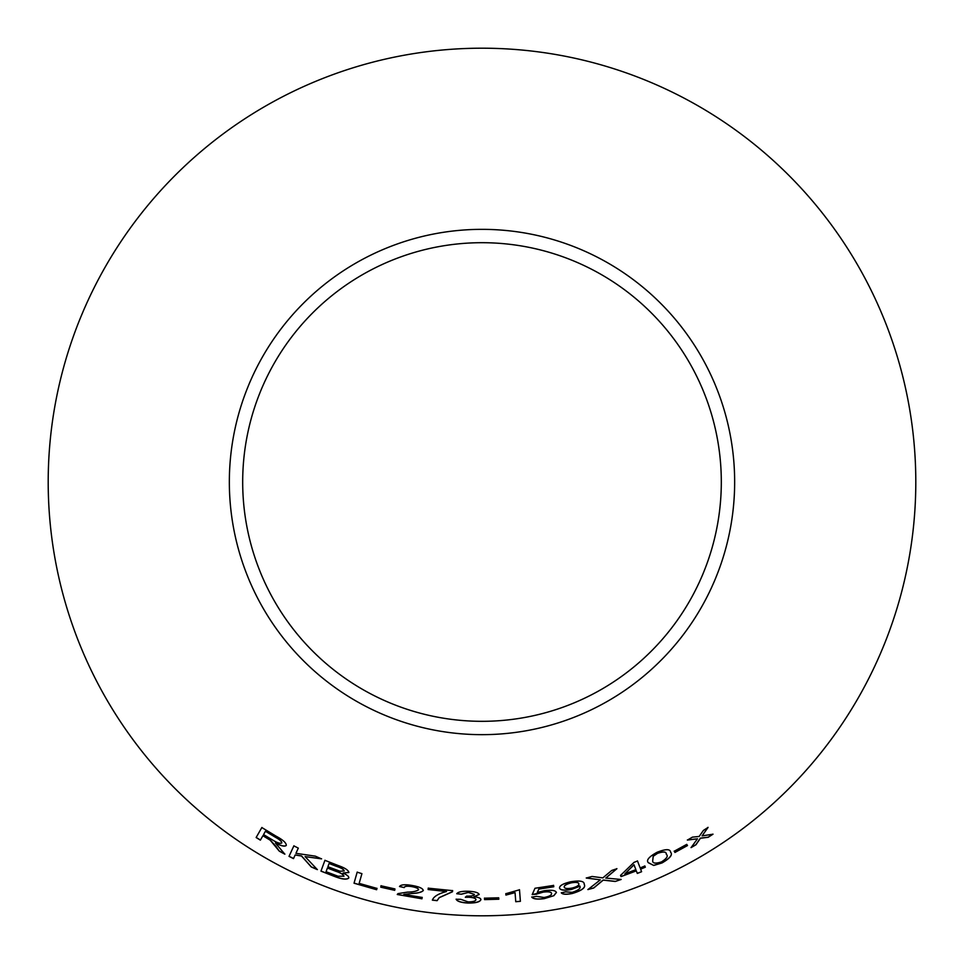 <?xml version="1.0" encoding="UTF-8"?>
<svg xmlns="http://www.w3.org/2000/svg" width="964" height="964" viewBox="0 0 964 964"><rect width="100%" height="100%" fill="white"/><g stroke="black" fill="none" stroke-linecap="round" stroke-linejoin="round"><path stroke-width="1.45" d="M482 48.2A433.8 433.8 0 0 1 857.683 698.9A433.8 433.8 0 0 1 106.317 698.9A433.8 433.8 0 0 1 482 48.2M482 229.348A252.652 252.652 0 0 1 700.804 608.332A252.652 252.652 0 0 1 263.196 608.332A252.652 252.652 0 0 1 482 229.348M357.174 872.179L354.029 883.205L376.623 889.724L377.008 888.422L359.15 883.386L361.922 873.649L357.174 872.179M338.111 865.503L324.94 860.334L320.964 871.143L334.363 876.384C342.075 879.361 346.883 879.903 348.787 877.987C349.064 876.589 347.148 874.938 343.039 873.035L348.872 872.492C348.462 870.203 344.883 867.865 338.111 865.503M317.349 869.624L305.106 856.61L321.542 858.876L315.324 856.153L295.924 853.321L298.322 848.127L293.863 845.874L289.019 856.357L293.49 858.611L295.165 854.972L301.503 856.02L311.288 866.985L317.349 869.624M276.162 846.693L279.331 851.188L284.838 854.176L275.439 843.018C281.139 846.006 284.742 846.814 286.26 845.464C286.465 843.018 283.079 839.921 276.102 836.186L261.834 827.546L256.135 837.523L260.364 840.15L262.895 835.728L270.197 840.186L279.331 851.188M394.71 890.338L394.939 888.929L381.009 885.783L380.768 887.193L394.71 890.338M399.518 886.531L404.193 887.591C404.627 886.217 407.194 885.892 411.881 886.639C416.087 887.398 418.316 888.447 418.593 889.772C416.665 891.23 412.978 892.013 407.507 892.11L397.963 893.628L397.264 894.496L421.955 898.797L422.184 897.46L403.832 894.387L411.447 893.495C417.725 893.315 421.678 892.315 423.304 890.519C422.847 888.374 419.135 886.699 412.182 885.494C405.025 884.253 400.795 884.603 399.518 886.531M452.514 891.748L452.622 890.652L428.245 888.169L428.112 889.531L446.549 891.531C438.379 893.664 433.655 896.532 432.366 900.147L437.114 900.677L439.21 897.713L452.514 891.748L452.634 890.543M468.215 891.266C461.925 891.11 458.105 891.941 456.755 893.736L461.394 894.231L468.287 892.435L474.433 894.399C473.794 895.689 471.203 896.255 466.66 896.11L465.347 897.279L468.625 897.243C473.204 897.472 475.65 898.267 475.975 899.665C475.541 901.147 472.914 901.882 468.094 901.882L460.756 899.316L456.117 899.243C457.177 901.4 461.154 902.666 468.034 903.051C475.674 903.123 479.964 902.003 480.903 899.689C480.879 898.207 478.554 897.231 473.914 896.749L479.192 894.496C478.385 892.604 474.722 891.519 468.215 891.266M498.822 899.219L498.713 897.797L484.458 898.195L484.567 899.617L498.822 899.219M515.065 892.724L515.764 901.726L520.391 901.328L519.5 889.784L505.835 893.712L505.931 895.074L515.065 892.616L505.931 895.074M537.297 892.447L538.864 889.109L553.782 886.76L553.589 885.422L534.984 888.266L532.224 894.592L543.226 892.134C548.396 891.471 551.179 891.905 551.589 893.459C551.745 895.122 549.251 896.472 544.106 897.496L536.587 896.363L531.754 897.098C533.2 899.038 537.37 899.557 544.274 898.641L553.866 895.689L556.421 892.495C555.638 890.362 551.589 889.772 544.262 890.712L537.297 892.447L538.864 889.109M571.339 889.495L579.918 886.253C580.894 888.362 578.316 890.387 572.194 892.327L565.651 891.845L561.289 892.845C562.651 894.484 566.338 894.688 572.339 893.483C582.075 890.555 586.028 887.495 584.22 884.313C584.389 881.072 579.774 880.253 570.387 881.843C562.964 883.663 559.349 885.735 559.554 888.073C560.277 890.266 564.205 890.736 571.339 889.495L579.834 885.988M640.156 867.937L637.505 860.985L633.999 862.394L620.563 875.396L621.021 876.601L636.336 870.866L637.312 873.432L641.59 871.721L640.626 869.142L645.326 867.202L644.856 865.997L640.156 867.937L637.457 860.888M615.285 881.458L621.165 879.469L605.778 878.084L616.9 868.721L611.718 870.456L602.837 877.879L592.053 876.469L586.281 878.047L600.319 879.843L587.907 889.579L593.728 888.001L603.211 880.144L615.285 881.458L621.129 879.373M648.338 862.72L653.713 865.455L662.003 862.949C670.088 858.285 672.956 854.707 670.607 852.212C670.245 848.838 665.738 848.85 657.087 852.272C648.917 856.779 646.001 860.262 648.338 862.72M687.489 845.573L686.754 844.356L674.222 851.224L674.945 852.453L687.489 845.573M712.999 834.197L702.093 835.884L708.07 827.413L703.395 830.426L699.165 836.463L692.429 837.138L687.404 840.078L697.478 838.801L691.067 847.621L695.936 844.789L700.418 838.246L708.179 837.294L712.999 834.197M482 242.699A239.301 239.301 0 0 1 689.248 601.657A239.301 239.301 0 0 1 274.752 601.657A239.301 239.301 0 0 1 482 242.699M691.019 847.525L695.888 844.693L700.358 838.15L708.13 837.198L712.938 834.113M708.01 827.329L702.093 835.884M687.344 839.981L697.478 838.801M674.161 851.128L674.896 852.357L687.44 845.476M648.29 862.611L653.713 865.455M653.664 865.347L662.003 862.949M661.955 862.852C670.04 858.189 672.908 854.61 670.558 852.116M652.688 860.78L653.206 856.153L657.484 853.261C663.473 851.26 666.401 851.586 666.293 854.249L666.341 854.345C668.414 855.96 666.799 858.478 661.521 861.888C655.52 863.804 652.58 863.431 652.688 860.78L653.255 856.261L657.532 853.357C663.521 851.357 666.449 851.682 666.341 854.345M587.883 889.471L593.704 887.904L603.175 880.048L615.249 881.361M616.864 868.612L605.778 878.084M586.257 877.939L600.319 879.843M620.527 875.3L621.021 876.601M620.985 876.505L636.336 870.866M637.276 873.336L641.59 871.721M641.554 871.613L640.626 869.142M640.578 869.046L645.326 867.202M645.278 867.106L644.82 865.901M624.853 873.854L633.987 864.72L635.879 869.661L624.853 873.854L634.023 864.829M559.53 887.965C560.265 890.158 564.193 890.628 571.315 889.386M561.277 892.736C562.639 894.375 566.314 894.58 572.315 893.375L572.339 893.483M572.315 893.375C582.051 890.447 586.004 887.386 584.196 884.217M564.241 887.181L564.217 887.073C563.988 885.518 566.302 884.072 571.158 882.759C575.906 881.927 578.448 882.241 578.798 883.723L578.822 883.831C579.159 885.362 576.942 886.76 572.182 888.025C567.434 888.892 564.796 888.615 564.241 887.181C564.012 885.615 566.314 884.181 571.182 882.867C575.93 882.024 578.472 882.349 578.822 883.831M538.84 889.001L553.782 886.76M553.77 886.651L553.577 885.314M532.2 894.484L536.574 894.206M536.55 894.098L543.226 892.134M543.214 892.037C548.383 891.363 551.167 891.808 551.565 893.351L551.589 893.459M531.742 896.99C533.176 898.93 537.346 899.448 544.25 898.544L544.274 898.641M544.25 898.544L553.866 895.689M553.842 895.592L556.397 892.399M515.752 901.617L520.391 901.328M520.379 901.22L519.488 889.676M505.823 893.604L505.931 894.966M484.458 898.087L484.567 899.508L498.81 899.111M456.767 893.628L461.394 894.231M461.394 894.122L468.287 892.435M468.287 892.327L474.433 894.399M465.347 897.171L468.625 897.243M468.637 897.135C473.204 897.364 475.65 898.159 475.975 899.557L475.975 899.665M456.129 899.135C457.189 901.292 461.166 902.557 468.034 902.943L468.034 903.051M468.034 902.943C475.674 903.015 479.964 901.894 480.903 899.581M479.192 894.387L473.914 896.749M432.378 900.039L437.126 900.569L439.223 897.605L452.526 891.64M428.257 888.061L428.112 889.531M428.124 889.423L446.549 891.531M399.542 886.422L404.193 887.591M404.217 887.483C404.651 886.109 407.206 885.783 411.893 886.531L411.881 886.639M411.893 886.531C416.099 887.29 418.34 888.338 418.605 889.664L418.593 889.772M397.288 894.387L421.955 898.797M421.967 898.689L422.196 897.351M411.447 893.495L403.832 894.387M411.459 893.387C417.737 893.206 421.69 892.206 423.329 890.411M381.033 885.675L380.792 887.085L394.722 890.23M262.895 835.728L270.257 840.09L276.21 846.597M279.391 851.091L284.886 854.08M286.308 845.368C284.79 846.717 281.187 845.91 275.499 842.922L275.439 843.018M261.895 827.461L256.135 837.523M256.195 837.427L260.425 840.054M265.425 831.281L275.716 837.294C279.777 839.524 281.801 841.391 281.801 842.898L281.753 842.994C280.163 843.789 277.15 842.825 272.74 840.09L263.546 834.583L265.425 831.281L275.656 837.391C279.717 839.62 281.753 841.488 281.753 842.994M295.165 854.972L301.551 855.924L311.324 866.877L317.385 869.528M321.59 858.779L305.106 856.61M293.912 845.777L289.019 856.357M289.067 856.261L293.538 858.514M324.976 860.237L320.964 871.143M321.012 871.046L334.363 876.384M334.4 876.288C342.112 879.264 346.907 879.795 348.823 877.879M348.908 872.396L343.039 873.035M329.086 863.479L336.159 866.106C341.123 867.696 343.811 869.299 344.196 870.938L340.015 871.227L327.893 866.744L329.086 863.479L336.123 866.214C341.087 867.793 343.774 869.408 344.16 871.046M327.423 868.022L335.605 871.058C340.762 872.757 343.533 874.469 343.943 876.192L338.039 876.24L326.073 871.733L327.423 868.022L335.568 871.167C340.726 872.854 343.497 874.577 343.907 876.3M357.21 872.071L354.029 883.205M354.053 883.108L376.623 889.724M376.659 889.615L377.032 888.314"/></g></svg>
